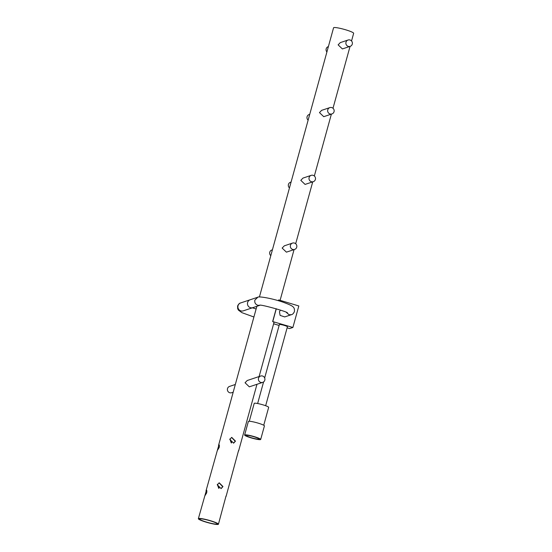 <?xml version="1.0" encoding="UTF-8"?>
<svg xmlns="http://www.w3.org/2000/svg" width="552" height="552" viewBox="0 0 552 552"><rect width="100%" height="100%" fill="white"/><g stroke="black" fill="none" stroke-linecap="round" stroke-linejoin="round"><path stroke-width="0.83" d="M331.959 113.933L323.734 116.679L319.463 112.601L321.623 110.352L329.848 107.612A3.333 3.25 -108.5 0 1 334.043 111.711A3.333 3.25 -108.5 0 1 328.668 113.153A3.333 3.25 -108.5 0 1 329.848 107.612M313.301 181.67L305.077 184.416L300.805 180.338L302.965 178.096L311.19 175.35A3.333 3.25 -108.5 0 1 315.385 179.455A3.333 3.25 -108.5 0 1 310.003 180.89A3.333 3.25 -108.5 0 1 311.19 175.35M229.756 439.42L231.723 437.37L235.483 441.138L233.648 443.139L229.756 439.42M217.246 484.842L219.213 482.8L222.973 486.56L221.138 488.568L217.246 484.842M262.717 382.37L249.318 386.835L245.047 382.757L247.213 380.514L260.606 376.043A3.333 3.25 -108.5 0 1 264.801 380.149A3.333 3.25 -108.5 0 1 259.419 381.591A3.333 3.25 -108.5 0 1 260.606 376.043M294.644 249.414L286.419 252.154L282.148 248.076L284.308 245.833L292.532 243.087A3.333 3.25 -108.5 0 1 296.728 247.192A3.333 3.25 -108.5 0 1 291.346 248.635A3.333 3.25 -108.5 0 1 292.532 243.087M350.189 46.334L342.392 48.935L338.121 44.857L340.287 42.614L348.077 40.013A3.333 3.25 -108.5 0 1 352.273 44.119A3.333 3.25 -108.5 0 1 346.891 45.561A3.333 3.25 -108.5 0 1 348.077 40.013M198.582 518.514A10.412 1.283 15.4 0 1 209.643 520.474A10.412 1.283 15.4 0 1 218.426 524.221A10.412 1.283 15.4 0 1 218.199 524.4A10.412 1.283 15.4 0 1 207.138 522.44A10.412 1.283 15.4 0 1 198.354 518.694A10.412 1.283 15.4 0 1 198.582 518.514M218.426 524.221L226.023 495.993M226.078 496.441L238.54 450.563M259.102 376.547L273.964 322.596A10.412 1.283 -164.6 0 0 272.75 321.588L292.891 327.474L289.586 328.578L287.116 327.84M351.541 40.972L353.646 33.306A10.412 1.283 -164.6 0 0 344.862 29.56A10.412 1.283 -164.6 0 0 333.801 27.6A10.412 1.283 -164.6 0 0 333.574 27.779L259.412 297.017M218.916 444.677C219.392 444.76 219.475 445.705 219.172 447.506L217.315 450.494L218.999 444.677M206.407 490.1C206.883 490.19 206.965 491.128 206.662 492.929L204.806 495.917L206.482 490.1M328.392 46.582L328.254 46.63A3.333 3.25 71.5 0 0 326.901 51.991M272.419 249.801L271.846 249.994A3.333 3.25 71.5 0 0 270.804 255.666M235.318 384.482L229.577 386.4A3.333 3.25 71.5 0 0 228.397 391.941A3.333 3.25 71.5 0 0 231.688 392.72L233.185 392.217M218.73 488.292L217.364 484.49M217.447 484.311L219.123 487.851L218.916 488.389M221 488.61L222.704 486.657L219.082 482.841M231.24 442.863L229.88 439.068M229.963 438.888L231.64 442.421L231.426 442.966M233.517 443.18L235.214 441.227L231.598 437.419M204.806 495.917L198.354 518.694M217.315 450.494L206.006 490.907M291.077 182.063L290.504 182.25A3.333 3.25 71.5 0 0 289.462 187.922M309.734 114.319L309.161 114.512A3.333 3.25 71.5 0 0 308.119 120.184M265.657 405.727L287.406 326.777A4.168 0.517 -164.6 0 0 284.252 325.383A4.168 0.517 -164.6 0 0 279.374 324.569L264.663 377.968M217.026 524.048A9.163 1.132 15.4 0 1 207.29 522.323A9.163 1.132 15.4 0 1 199.555 519.025A9.163 1.132 15.4 0 1 199.755 518.866A9.163 1.132 15.4 0 1 209.491 520.591A9.163 1.132 15.4 0 1 217.226 523.889A9.163 1.132 15.4 0 1 217.026 524.048M249.283 421.273L254.21 403.374A7.5 0.925 15.4 0 1 262.993 404.851A7.5 0.925 15.4 0 1 268.665 407.355L263.739 425.254M254.382 436.666A8.328 1.028 15.4 0 1 260.689 439.454A8.328 1.028 15.4 0 1 250.932 437.819A8.328 1.028 15.4 0 1 244.626 435.031A8.328 1.028 15.4 0 1 254.382 436.666M260.689 439.454L264.422 425.909A8.328 1.028 -164.6 0 0 258.115 423.122A8.328 1.028 -164.6 0 0 248.359 421.486L244.626 435.031M287.35 312.977C289.496 312.177 258.101 303.538 259.64 305.346L257.694 305.256C255.376 304.304 254.431 302.586 254.865 300.095L257.818 297.224M286.357 312.418L289.124 314.764L291.38 314.681L284.708 316.924L280.105 315.392L279.457 311.797L280.423 310.079M251.277 437.702A6.665 0.821 15.4 0 1 246.233 435.473A6.665 0.821 15.4 0 1 254.037 436.784A6.665 0.821 15.4 0 1 259.081 439.012A6.665 0.821 15.4 0 1 251.277 437.702M278.505 300.736L278.732 299.929L298.818 305.96L292.891 327.474M272.805 321.443L276.297 308.768M279.133 325.445L273.633 323.796M278.401 300.702L278.732 299.929M278.387 300.695L278.587 300.005M259.757 305.339L252.85 307.65A4.168 4.064 -108.5 0 1 252.844 307.657L243.28 310.845A4.168 4.064 -108.5 0 1 238.036 305.718A4.168 4.064 -108.5 0 1 240.644 302.945L250.208 299.75A4.168 4.064 -108.5 0 0 250.208 299.757L257.467 297.321M252.844 307.657A4.168 4.064 -108.5 0 1 247.606 302.524A4.168 4.064 -108.5 0 1 250.208 299.757M272.674 321.492L276.186 308.734L272.653 321.505M238.595 451.012L256.977 384.282M280.099 300.336L294.071 249.601M295.686 243.742L312.729 181.863M314.343 175.998L331.386 114.119M333.001 108.261L350.051 46.382M253.906 317.007L241.948 312.667L238.533 310.245L237.691 308.775L237.581 306.077C238.471 304.152 239.492 303.11 240.644 302.945M291.359 314.688C292.525 314.523 293.547 313.474 294.437 311.549C294.623 307.084 294.099 306.229 282.589 302.013C270.508 297.928 258.101 296.162 257.743 297.245M252.374 307.809L256.114 308.975M257.632 403.519L263.58 381.922M218.516 445.485L256.852 306.312"/></g></svg>
